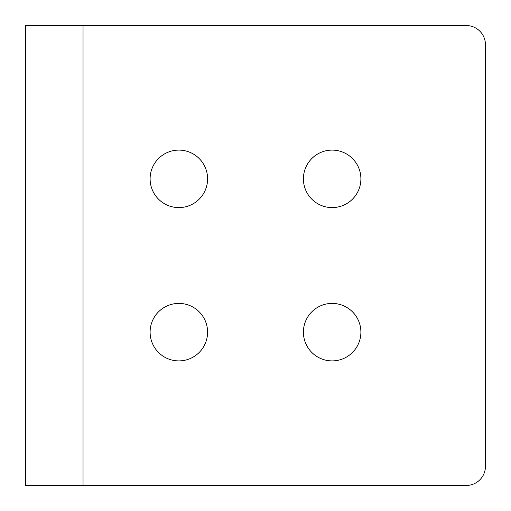 <?xml version="1.0" encoding="UTF-8"?>
<svg xmlns="http://www.w3.org/2000/svg" width="511" height="511" viewBox="0 0 511 511"><rect width="100%" height="100%" fill="white"/><g stroke="black" fill="none" stroke-linecap="round" stroke-linejoin="round"><path stroke-width="0.77" d="M83.038 485.45L466.288 485.45A19.163 19.163 0 0 0 485.45 466.288L485.45 44.713A19.163 19.163 0 0 0 466.288 25.55L83.038 25.55L83.038 485.45L25.55 485.45L25.55 25.55L83.038 25.55M207.594 332.15A28.744 28.744 0 0 1 178.85 360.894A28.744 28.744 0 0 1 150.106 332.15A28.744 28.744 0 0 1 178.85 303.406A28.744 28.744 0 0 1 207.594 332.15M303.406 332.15A28.744 28.744 0 0 1 332.15 303.406A28.744 28.744 0 0 1 360.894 332.15A28.744 28.744 0 0 1 332.15 360.894A28.744 28.744 0 0 1 303.406 332.15M150.106 178.85A28.744 28.744 0 0 1 178.85 150.106A28.744 28.744 0 0 1 207.594 178.85A28.744 28.744 0 0 1 178.85 207.594A28.744 28.744 0 0 1 150.106 178.85M303.406 178.85A28.744 28.744 0 0 1 332.15 150.106A28.744 28.744 0 0 1 360.894 178.85A28.744 28.744 0 0 1 332.15 207.594A28.744 28.744 0 0 1 303.406 178.85"/></g></svg>
